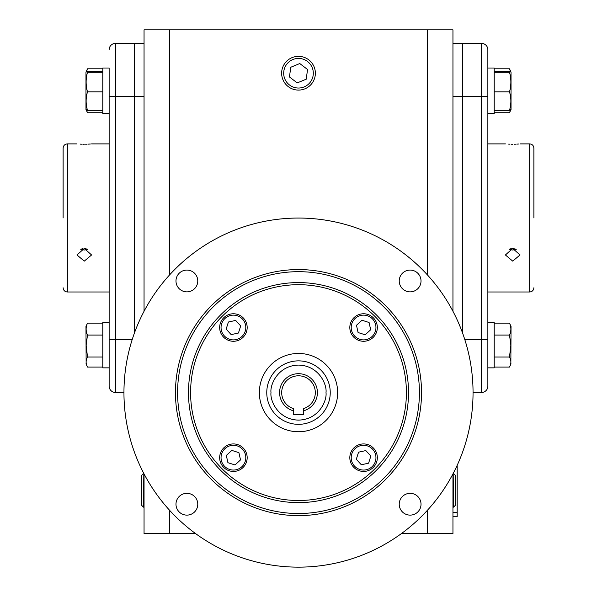 <?xml version="1.0" encoding="UTF-8"?>
<svg xmlns="http://www.w3.org/2000/svg" width="597" height="597" viewBox="0 0 597 597"><rect width="100%" height="100%" fill="white"/><g stroke="black" fill="none" stroke-linecap="round" stroke-linejoin="round"><path stroke-width="0.9" d="M494.212 323.149L509.502 323.149L511.032 326.395L510.868 364.17M509.502 323.149C511.316 327.089 511.316 331.059 509.502 335.059L510.868 345.111L509.502 357.021C511.316 360.349 511.316 363.692 509.502 367.073L494.212 367.073M511.032 363.827L509.502 367.073M509.502 357.021L494.212 357.021M509.502 335.059L494.212 335.059M494.212 367.856L487.861 367.856L494.212 367.856L494.212 322.365L487.861 322.365M452.951 507.151L453.511 507.166L453.198 473.451M453.511 507.166L455.563 505.114L455.563 475.496L453.511 473.443M315.365 73.222A16.865 16.865 0 0 1 298.5 90.087A16.865 16.865 0 0 1 281.635 73.222A16.865 16.865 0 0 1 298.5 56.357A16.865 16.865 0 0 1 315.365 73.222A16.865 16.865 0 0 1 298.5 90.087A16.865 16.865 0 0 1 281.635 73.222A16.865 16.865 0 0 1 298.5 56.357M298.5 58.416A14.813 14.813 0 0 1 313.313 73.222A14.813 14.813 0 0 1 298.5 88.035A14.813 14.813 0 0 1 283.687 73.222A14.813 14.813 0 0 1 298.5 58.416M297.231 82.916L306.254 79.17L307.53 69.483L299.769 63.536L290.746 67.274L289.47 76.968L297.231 82.916M143.802 473.451L143.489 507.166L144.049 507.151M143.489 473.443L141.437 475.496L141.437 505.114L143.489 507.166M494.212 113.52L487.861 113.52L494.212 113.52L494.212 68.028L487.861 68.028M494.212 71.222L509.502 71.222L511.032 72.058L511.032 109.49L509.502 110.333L494.212 110.333M510.868 71.707L509.502 72.297C511.316 78.767 511.316 85.281 509.502 91.848C511.316 97.968 511.316 104.124 509.502 110.333M509.502 91.848L494.212 91.848M509.502 72.297L494.212 72.297M511.032 72.058L509.502 68.812L510.428 71.461M510.562 110.042L509.502 112.736L494.212 112.736M509.502 68.812L494.212 68.812M102.788 323.149L87.498 323.149L85.968 326.395L86.132 364.17M87.498 323.149C85.684 327.089 85.684 331.059 87.498 335.059L86.132 345.111L87.498 357.021L102.788 357.021M87.498 335.059L102.788 335.059M87.498 357.021C85.684 360.349 85.684 363.692 87.498 367.073L102.788 367.073M85.968 363.827L87.498 367.073M132.191 339.596L115.482 339.596L115.482 392.49L123.952 392.49L115.482 392.49A6.351 6.351 0 0 1 109.139 386.147L109.139 339.596L109.139 367.856L102.788 367.856L102.788 322.365L109.139 322.365M86.438 110.042L87.498 112.736L102.788 112.736M102.788 71.222L87.498 71.222L85.968 72.058L87.498 68.812L102.788 68.812M87.498 68.812L86.572 71.461M102.788 113.52L109.139 113.52L102.788 113.52L102.788 68.028L109.139 68.028L109.139 96.289L109.139 68.028M85.968 72.058L85.968 109.49L87.498 110.333L102.788 110.333M86.132 71.707L87.498 72.297L102.788 72.297M87.498 72.297C85.684 78.767 85.684 85.281 87.498 91.848L102.788 91.848M87.498 91.848C85.684 97.968 85.684 104.124 87.498 110.333M452.951 473.921L452.951 533.681L401.281 533.681M195.719 533.681L144.049 533.681L144.049 473.921M169.436 275.075L169.436 29.85L144.049 29.85L144.049 311.276M169.436 510.122L169.436 533.681M169.436 29.85L427.564 29.85L427.564 275.075M427.564 510.122L427.564 533.681M452.951 311.276L452.951 29.85L427.564 29.85M109.139 49.738A6.351 6.351 0 0 1 115.482 43.394L134.526 43.394L134.526 332.753L134.526 43.394L144.049 43.394M452.951 96.289L462.474 96.289L462.474 332.753L462.474 43.394L452.951 43.394M457.183 516.756L452.951 516.756L457.183 516.756L457.183 465.317M533.882 217.942L533.882 148.123L533.882 217.942M63.118 217.942L63.118 148.123L63.118 217.942M82.849 248.583L80.722 249.3L84.281 250.039L87.834 249.3L84.371 248.456M84.281 261.12L76.968 254.971L84.281 248.456L91.587 254.971L84.281 261.12M511.293 248.583L509.166 249.3L512.719 250.039L516.278 249.3L512.816 248.456M512.719 261.12L505.413 254.971L512.719 248.456L520.032 254.971L512.719 261.12M512.719 144.25C503.293 143.862 503.293 143.862 512.719 144.25C522.151 143.862 522.151 143.862 512.719 144.25L511.293 144.235M508.659 144.138L509.972 144.198M511.293 249.927L509.166 249.3M84.281 144.25C74.849 143.862 74.849 143.862 84.281 144.25C93.707 143.862 93.707 143.862 84.281 144.25L82.849 144.235M80.214 144.138L81.528 144.198M514.107 144.235L515.539 144.198M516.786 144.138L517.883 144.071M517.972 144.064L518.8 144.004M85.662 144.235L87.095 144.198M88.341 144.138L89.438 144.071M89.528 144.064L90.356 144.004M85.707 249.927L87.834 249.3M144.049 96.289L115.482 96.289L115.482 339.596L109.139 339.596L109.139 96.289L115.482 96.289L115.482 43.394M102.788 367.856L109.139 367.856L109.139 382.908M481.518 43.394L462.474 43.394L462.474 96.289L481.518 96.289L481.518 43.394A6.351 6.351 0 0 1 487.861 49.738L487.861 96.289L481.518 96.289L481.518 339.596L487.861 339.596L487.861 96.289M487.861 339.596L487.861 386.147A6.351 6.351 0 0 1 481.518 392.49L473.048 392.49L481.518 392.49L481.518 339.596L464.809 339.596M266.762 392.602A31.738 31.738 0 0 1 298.5 360.864A31.738 31.738 0 0 1 330.238 392.602A31.738 31.738 0 0 1 298.5 424.333A31.738 31.738 0 0 1 266.762 392.602A31.738 31.738 0 0 0 298.5 424.333A31.738 31.738 0 0 0 330.238 392.602M303.537 410.833L303.537 408.624A16.798 16.798 0 0 0 298.5 375.797A16.798 16.798 0 0 0 293.463 408.624L293.463 410.833A18.917 18.917 0 0 1 283.038 381.707A18.917 18.917 0 0 1 313.962 381.707A18.917 18.917 0 0 1 303.537 410.833L303.537 414.43L293.463 414.43L293.463 410.833M190.592 392.602A107.908 107.908 0 0 0 298.5 500.502A107.908 107.908 0 0 0 406.408 392.602A107.908 107.908 0 0 0 298.5 284.694A107.908 107.908 0 0 0 190.592 392.602M259.359 392.602A39.141 39.141 0 0 1 298.5 353.454A39.141 39.141 0 0 1 337.641 392.602A39.141 39.141 0 0 1 298.5 431.743A39.141 39.141 0 0 1 259.359 392.602M123.952 392.602A174.548 174.548 0 0 0 298.5 567.15A174.548 174.548 0 0 0 473.048 392.602A174.548 174.548 0 0 0 298.5 218.047A174.548 174.548 0 0 0 123.952 392.602M175.981 504.226A10.895 10.895 0 0 1 186.876 493.331A10.895 10.895 0 0 1 197.771 504.226A10.895 10.895 0 0 1 186.876 515.121A10.895 10.895 0 0 1 175.981 504.226M175.981 280.971A10.895 10.895 0 0 1 186.876 270.075A10.895 10.895 0 0 1 197.771 280.971A10.895 10.895 0 0 1 186.876 291.866A10.895 10.895 0 0 1 175.981 280.971M399.229 280.971A10.895 10.895 0 0 1 410.124 270.075A10.895 10.895 0 0 1 421.019 280.971A10.895 10.895 0 0 1 410.124 291.866A10.895 10.895 0 0 1 399.229 280.971M399.229 504.226A10.895 10.895 0 0 1 410.124 493.331A10.895 10.895 0 0 1 421.019 504.226A10.895 10.895 0 0 1 410.124 515.121A10.895 10.895 0 0 1 399.229 504.226M177.585 392.602A120.915 120.915 0 0 0 298.5 513.517A120.915 120.915 0 0 0 419.415 392.602A120.915 120.915 0 0 0 298.5 271.68A120.915 120.915 0 0 0 177.585 392.602M298.5 515.629A123.034 123.034 0 0 1 175.466 392.602A123.034 123.034 0 0 1 298.5 269.568A123.034 123.034 0 0 1 421.534 392.602A123.034 123.034 0 0 1 298.5 515.629M188.48 392.602A110.02 110.02 0 0 1 298.5 282.582A110.02 110.02 0 0 1 408.52 392.602A110.02 110.02 0 0 1 298.5 502.622A110.02 110.02 0 0 1 188.48 392.602M247.173 457.675A13.753 13.753 0 0 1 233.42 471.429A13.753 13.753 0 0 1 219.666 457.675A13.753 13.753 0 0 1 233.42 443.929A13.753 13.753 0 0 1 247.173 457.675M245.8 457.675A12.38 12.38 0 0 1 233.42 470.055A12.38 12.38 0 0 1 221.047 457.675A12.38 12.38 0 0 1 233.42 445.302A12.38 12.38 0 0 1 245.8 457.675M235.017 464.951L227.92 462.697L226.323 455.429L231.823 450.407L238.919 452.66L240.516 459.929L235.017 464.951M363.58 443.929A13.753 13.753 0 0 1 377.334 457.675A13.753 13.753 0 0 1 363.58 471.429A13.753 13.753 0 0 1 349.827 457.675A13.753 13.753 0 0 1 363.58 443.929M363.58 445.302A12.38 12.38 0 0 1 375.953 457.675A12.38 12.38 0 0 1 363.58 470.055A12.38 12.38 0 0 1 351.2 457.675A12.38 12.38 0 0 1 363.58 445.302M370.849 456.078L368.595 463.175L361.327 464.772L356.305 459.28L358.558 452.183L365.834 450.578L370.849 456.078M349.827 327.522A13.753 13.753 0 0 1 363.58 313.768A13.753 13.753 0 0 1 377.334 327.522A13.753 13.753 0 0 1 363.58 341.275A13.753 13.753 0 0 1 349.827 327.522M351.2 327.522A12.38 12.38 0 0 1 363.58 315.141A12.38 12.38 0 0 1 375.953 327.522A12.38 12.38 0 0 1 363.58 339.894A12.38 12.38 0 0 1 351.2 327.522M361.983 320.246L369.08 322.499L370.677 329.775L365.177 334.79L358.081 332.536L356.484 325.268L361.983 320.246M233.42 341.275A13.753 13.753 0 0 1 219.666 327.522A13.753 13.753 0 0 1 233.42 313.768A13.753 13.753 0 0 1 247.173 327.522A13.753 13.753 0 0 1 233.42 341.275M233.42 339.894A12.38 12.38 0 0 1 221.047 327.522A12.38 12.38 0 0 1 233.42 315.141A12.38 12.38 0 0 1 245.8 327.522A12.38 12.38 0 0 1 233.42 339.894M226.151 329.119L228.405 322.022L235.673 320.425L240.695 325.925L238.442 333.022L231.166 334.618L226.151 329.119M452.951 512.524L457.183 512.524M487.861 291.993L529.651 291.993L529.651 143.892C532.218 144.146 533.628 145.556 533.882 148.123M109.139 291.993L67.349 291.993L67.349 143.892C64.782 144.146 63.372 145.556 63.118 148.123M270.993 392.602C269.889 384.55 278.142 365.468 298.5 365.095C318.858 365.468 327.111 384.55 326.007 392.602C327.111 400.647 318.858 419.728 298.5 420.101C278.142 419.728 269.889 400.647 270.993 392.602M511.032 109.49L509.771 112.184M85.968 109.49L87.229 112.184M67.349 143.892L76.968 143.892M91.587 143.892L109.139 143.892M487.861 143.892L505.413 143.892M520.032 143.892L529.651 143.892M529.651 291.993C532.218 291.739 533.628 290.329 533.882 287.761M67.349 291.993C64.782 291.739 63.372 290.329 63.118 287.761"/></g></svg>
